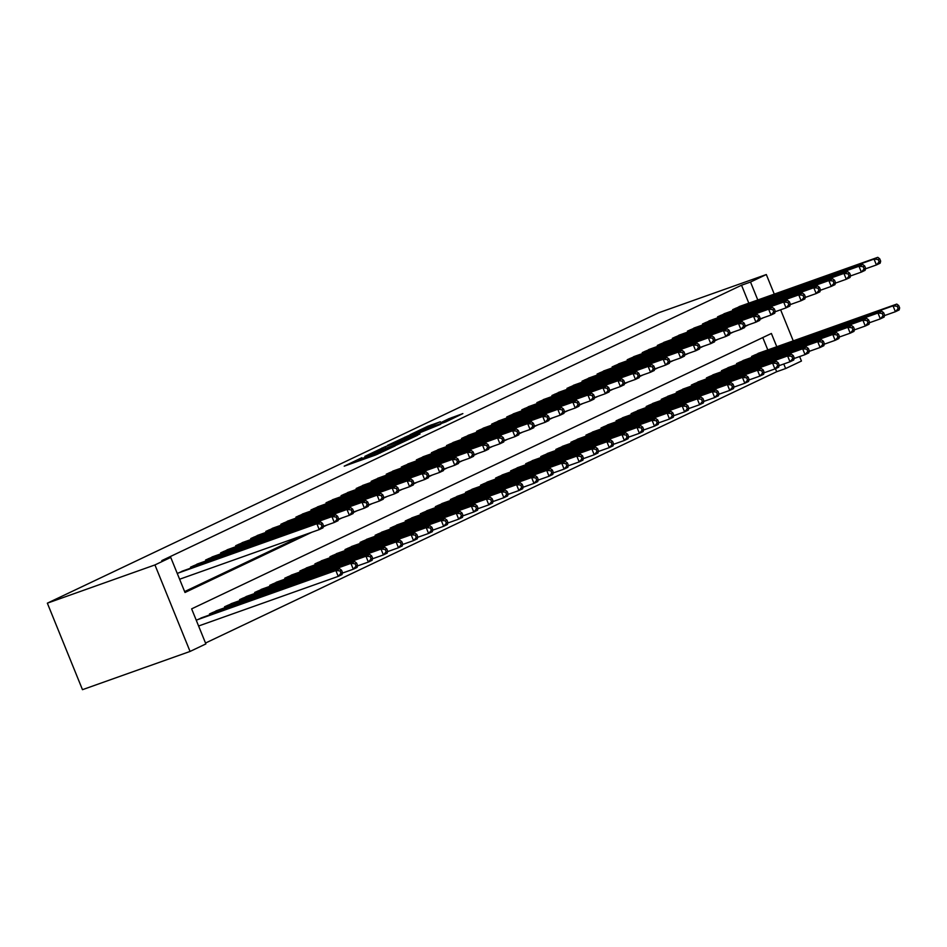 <?xml version="1.0" encoding="UTF-8"?>
<svg xmlns="http://www.w3.org/2000/svg" width="947" height="947" viewBox="0 0 947 947"><rect width="100%" height="100%" fill="white"/><g stroke="black" fill="none" stroke-linecap="round" stroke-linejoin="round"><path stroke-width="1.42" d="M361.884 457.697L344.199 466.173L375.876 454.903L395.195 445.907L360.961 458.964L358.333 459.709L361.884 457.697M440.355 421.77L427.949 426.174L409.968 434.768L445.706 421.948L462.87 413.59L448.89 418.728L440.888 422.587L449.221 419.841L439.124 424.22L416.076 432.246L440.355 421.77M748.817 303.158L741.537 285.225L750.509 282.04L766.312 274.535L658.721 312.759L47.35 603.168L82.472 689.676L190.063 651.441L205.878 643.924L191.637 608.862L771.391 333.474L776.777 346.732M741.537 285.225L161.783 560.612L170.744 557.416L154.941 564.933L47.35 603.168M385.216 446.688L364.82 456.371L396.497 445.114L417.722 435.194L385.216 446.688L385.654 447.777M387.524 445.374L408.204 435.762L440.698 424.28L413.377 435.348L407.885 438.011L420.006 434.01L387.583 445.528M184.594 570.319L177.267 573.468M199.651 563.169L190.501 567.182L190.868 568.093M214.709 556.019L205.558 560.032L205.925 560.944M229.766 548.869L220.615 552.882L220.982 553.782M244.823 541.708L235.673 545.732L236.04 546.632M259.88 534.558L250.742 538.571L251.109 539.482M274.938 527.408L265.799 531.421L266.166 532.332M289.995 520.258L280.857 524.271L281.223 525.171M305.064 513.096L295.914 517.121L296.281 518.021M320.122 505.947L310.971 509.96L311.338 510.871M335.179 498.797L326.028 502.81L326.395 503.721M350.236 491.647L341.086 495.66L341.453 496.559M365.293 484.485L356.143 488.51L356.51 489.41M380.351 477.335L371.2 481.348L371.567 482.26M395.408 470.185L386.258 474.198L386.636 475.11M410.465 463.036L401.327 467.049L401.694 467.948M425.523 455.874L416.384 459.899L416.751 460.798M440.592 448.724L431.441 452.737L431.808 453.649M455.649 441.574L446.499 445.587L446.866 446.499M470.706 434.424L461.556 438.437L461.923 439.337M485.764 427.263L476.613 431.287L476.98 432.187M500.821 420.113L491.671 424.126L492.038 425.037M515.878 412.963L506.728 416.976L507.095 417.887M530.936 405.813L521.785 409.826L522.152 410.726M545.993 398.651L536.854 402.676L537.221 403.576M561.05 391.502L551.912 395.526L552.279 396.426M576.107 384.352L566.969 388.365L567.336 389.276M591.177 377.202L582.026 381.215L582.393 382.115M606.234 370.052L597.083 374.065L597.45 374.965M621.291 362.89L612.141 366.915L612.508 367.815M636.348 355.741L627.198 359.753L627.565 360.665M651.406 348.591L642.255 352.604L642.622 353.515M666.463 341.441L657.313 345.454L657.68 346.353M681.52 334.279L672.37 338.304L672.749 339.204M696.578 327.129L687.439 331.142L687.806 332.054M711.635 319.979L702.496 323.992L702.863 324.904M726.704 312.83L717.554 316.843L717.921 317.742M184.629 591.591L302.862 535.434M179.646 579.315L180.451 578.937M732.978 310.592L732.611 309.693L741.761 305.668M205.511 643.037L776.67 371.733L775.439 368.703M767.804 349.928L762.785 337.558M198.633 626.085L199.438 625.695M203.581 617.089L196.254 620.238M209.855 614.852L209.488 613.952L218.639 609.927M224.913 607.702L224.546 606.79L233.696 602.777M239.97 600.552L239.603 599.64L248.753 595.627M255.039 593.39L254.66 592.491L263.811 588.478M270.096 586.24L269.729 585.341L278.868 581.316M285.154 579.091L284.787 578.179L293.925 574.166M300.211 571.941L299.844 571.029L308.994 567.016M315.268 564.779L314.901 563.879L324.052 559.866M330.325 557.629L329.958 556.729L339.109 552.705M345.383 550.479L345.016 549.568L354.166 545.555M360.44 543.329L360.073 542.418L369.223 538.405M375.497 536.168L375.13 535.268L384.281 531.255M390.555 529.018L390.188 528.118L399.338 524.093M405.624 521.868L405.257 520.968L414.395 516.944M420.681 514.718L420.314 513.807L429.453 509.794M435.738 507.556L435.371 506.657L444.51 502.644M450.796 500.407L450.429 499.507L459.579 495.482M465.853 493.257L465.486 492.357L474.636 488.332M480.91 486.107L480.543 485.195L489.694 481.183M495.968 478.945L495.601 478.046L504.751 474.033M511.025 471.795L510.658 470.896L519.808 466.883M526.082 464.646L525.715 463.746L534.866 459.721M541.151 457.496L540.773 456.584L549.923 452.571M556.209 450.346L555.842 449.434L564.98 445.421M571.266 443.184L570.899 442.285L580.038 438.272M586.323 436.034L585.956 435.135L595.107 431.11M601.381 428.884L601.014 427.973L610.164 423.96M616.438 421.735L616.071 420.823L625.221 416.81M631.495 414.573L631.128 413.673L640.279 409.66M646.552 407.423L646.185 406.523L655.336 402.499M661.61 400.273L661.243 399.362L670.393 395.349M676.667 393.123L676.3 392.212L685.45 388.199M691.736 385.962L691.369 385.062L700.508 381.049M706.793 378.812L706.426 377.912L715.565 373.887M721.851 371.662L721.484 370.75L730.622 366.738M736.908 364.512L736.541 363.601L745.691 359.588M751.965 357.35L751.598 356.451L760.749 352.438M799.623 356.557L801.446 361.044L785.631 368.549L783.785 363.991M776.67 371.733L785.631 368.549M793.255 340.884L780.636 309.799M774.267 294.115L766.312 274.535M757.789 299.974L750.509 282.04M170.744 557.416L184.996 592.491L311.823 532.25M323.247 526.816L326.881 525.088M338.304 519.666L341.938 517.938M353.361 512.516L356.995 510.788M368.419 505.367L372.064 503.638M383.476 498.205L387.122 496.477M398.533 491.055L402.179 489.327M413.602 483.905L417.236 482.177M428.66 476.755L432.294 475.027M443.717 469.605L447.351 467.877M458.774 462.444L462.408 460.716M473.831 455.294L477.466 453.566M488.889 448.144L492.523 446.416M503.946 440.994L507.592 439.266M519.003 433.833L522.649 432.104M534.061 426.683L537.707 424.954M549.13 419.533L552.764 417.805M564.187 412.383L567.821 410.655M579.244 405.221L582.879 403.493M594.302 398.071L597.936 396.343M609.359 390.922L612.993 389.193M624.416 383.772L628.05 382.043M639.474 376.61L643.12 374.882M654.531 369.46L658.177 367.732M669.588 362.31L673.234 360.582M684.645 355.161L688.291 353.432M699.715 347.999L703.349 346.271M714.772 340.849L718.406 339.121M729.829 333.699L733.463 331.971M744.887 326.549L748.521 324.821M759.944 319.388L763.578 317.659M154.941 564.933L190.063 651.441M368.632 454.643L396.627 444.818L402.759 441.882L368.632 454.643M403.28 438.757L393.183 443.137L405.955 438.579L411.448 435.916L403.28 438.757M342.483 572.544L341.536 570.201L340.032 570.911L340.979 573.255L342.483 572.544L341.997 574.58L338.233 576.368L335.854 570.532L339.618 568.745L200.835 618.06M198.598 625.991L338.233 576.368L340.979 573.255M197.071 619.847L335.854 570.532L340.032 570.911M339.618 568.745L341.536 570.201M323.495 525.774L322.548 523.442L321.045 524.153L321.992 526.496L323.495 525.774L323.01 527.822L319.246 529.61L316.866 523.762L178.083 573.089M321.045 524.153L316.866 523.762L320.631 521.975L181.848 571.301M321.992 526.496L319.246 529.61L179.61 579.233M322.548 523.442L320.631 521.975M357.54 565.383L356.593 563.051L355.089 563.761L356.036 566.105L357.54 565.383L357.055 567.431L353.29 569.218L350.911 563.37L354.675 561.583L215.892 610.91M342.352 573.113L353.29 569.218L356.036 566.105M212.128 612.697L350.911 563.37L355.089 563.761M354.675 561.583L356.593 563.051M372.597 558.233L371.65 555.901L370.147 556.611L371.094 558.943L372.597 558.233L372.112 560.281L368.347 562.068L365.968 556.22L369.732 554.433L230.95 603.76M357.41 565.951L368.347 562.068L371.094 558.943M227.185 605.547L365.968 556.22L370.147 556.611M369.732 554.433L371.65 555.901M387.654 551.083L386.707 548.739L385.204 549.461L386.151 551.793L387.654 551.083L387.169 553.131L383.405 554.918L381.037 549.071L384.802 547.283L246.007 596.598M372.467 558.801L383.405 554.918L386.151 551.793M242.243 598.386L381.037 549.071L385.204 549.461M384.802 547.283L386.707 548.739M402.724 543.933L401.765 541.589L400.261 542.3L401.208 544.643L402.724 543.933L402.226 545.969L398.462 547.757L396.095 541.921L399.859 540.133L261.064 589.448M387.524 551.651L398.462 547.757L401.208 544.643M257.3 591.236L396.095 541.921L400.261 542.3M399.859 540.133L401.765 541.589M338.553 518.625L337.606 516.281L336.102 517.003L337.049 519.335L338.553 518.625L338.067 520.672L334.303 522.46L331.923 516.612L193.141 565.939M336.102 517.003L331.923 516.612L335.688 514.825L196.905 564.152M337.049 519.335L334.303 522.46L323.365 526.343M337.606 516.281L335.688 514.825M353.61 511.475L352.663 509.131L351.159 509.853L352.106 512.185L353.61 511.475L353.124 513.523L349.36 515.31L346.981 509.462L208.198 558.777M351.159 509.853L346.981 509.462L350.745 507.675L211.962 556.99M352.106 512.185L349.36 515.31L338.422 519.193M352.663 509.131L350.745 507.675M368.667 504.313L367.72 501.981L366.217 502.691L367.164 505.035L368.667 504.313L368.182 506.361L364.417 508.148L362.038 502.312L223.255 551.628M366.217 502.691L362.038 502.312L365.802 500.525L227.02 549.84M367.164 505.035L364.417 508.148L353.48 512.043M367.72 501.981L365.802 500.525M383.724 497.163L382.777 494.831L381.274 495.541L382.221 497.885L383.724 497.163L383.239 499.211L379.475 500.999L377.107 495.151L238.313 544.478M381.274 495.541L377.107 495.151L380.872 493.363L242.077 542.69M382.221 497.885L379.475 500.999L368.537 504.893M382.777 494.831L380.872 493.363M417.781 536.771L416.822 534.439L415.319 535.15L416.266 537.494L417.781 536.771L417.284 538.819L413.519 540.607L411.152 534.759L414.916 532.972L276.122 582.298M402.582 544.501L413.519 540.607L416.266 537.494M272.357 584.086L411.152 534.759L415.319 535.15M414.916 532.972L416.822 534.439M398.794 490.013L397.835 487.669L396.331 488.392L397.278 490.724L398.794 490.013L398.296 492.061L394.532 493.849L392.165 488.001L253.37 537.328M396.331 488.392L392.165 488.001L395.929 486.213L257.134 535.54M397.278 490.724L394.532 493.849L383.594 497.731M397.835 487.669L395.929 486.213M432.838 529.622L431.891 527.29L430.376 528L431.335 530.332L432.838 529.622L432.341 531.669L428.577 533.457L426.209 527.609L429.974 525.822L291.179 575.149M417.639 537.34L428.577 533.457L431.335 530.332M287.415 576.936L426.209 527.609L430.376 528M429.974 525.822L431.891 527.29M413.851 482.863L412.892 480.52L411.389 481.242L412.336 483.574L413.851 482.863L413.354 484.911L409.589 486.699L407.222 480.851L268.427 530.166M411.389 481.242L407.222 480.851L410.986 479.064L272.191 528.379M412.336 483.574L409.589 486.699L398.651 490.582M412.892 480.52L410.986 479.064M447.895 522.472L446.948 520.128L445.433 520.85L446.392 523.182L447.895 522.472L447.398 524.52L443.634 526.307L441.266 520.459L445.031 518.672L306.236 567.987M432.696 530.19L443.634 526.307L446.392 523.182M302.472 569.774L441.266 520.459L445.433 520.85M445.031 518.672L446.948 520.128M428.908 475.714L427.961 473.37L426.446 474.08L427.405 476.424L428.908 475.714L428.411 477.75L424.647 479.537L422.279 473.701L283.484 523.016M426.446 474.08L422.279 473.701L426.043 471.914L287.249 521.229M427.405 476.424L424.647 479.537L413.709 483.432M427.961 473.37L426.043 471.914M462.953 515.322L462.006 512.978L460.502 513.688L461.449 516.032L462.953 515.322L462.467 517.358L458.703 519.145L456.324 513.31L460.088 511.522L321.305 560.837M447.753 523.04L458.703 519.145L461.449 516.032M317.541 562.625L456.324 513.31L460.502 513.688M460.088 511.522L462.006 512.978M443.965 468.552L443.018 466.22L441.503 466.93L442.462 469.274L443.965 468.552L443.48 470.6L439.704 472.387L437.336 466.54L298.542 515.866M441.503 466.93L437.336 466.54L441.101 464.752L302.306 514.079M442.462 469.274L439.704 472.387L428.766 476.282M443.018 466.22L441.101 464.752M478.01 508.16L477.063 505.828L475.56 506.538L476.507 508.882L478.01 508.16L477.525 510.208L473.76 511.996L471.381 506.148L475.145 504.36L336.363 553.687M462.811 515.89L473.76 511.996L476.507 508.882M332.598 555.475L471.381 506.148L475.56 506.538M475.145 504.36L477.063 505.828M459.023 461.402L458.076 459.07L456.572 459.78L457.519 462.112L459.023 461.402L458.537 463.45L454.773 465.237L452.394 459.39L313.611 508.717M456.572 459.78L452.394 459.39L456.158 457.602L317.375 506.929M457.519 462.112L454.773 465.237L443.823 469.12M458.076 459.07L456.158 457.602M493.067 501.01L492.12 498.678L490.617 499.389L491.564 501.721L493.067 501.01L492.582 503.058L488.818 504.846L486.438 498.998L490.203 497.211L351.42 546.537M477.88 508.728L488.818 504.846L491.564 501.721M347.656 548.325L486.438 498.998L490.617 499.389M490.203 497.211L492.12 498.678M474.08 454.252L473.133 451.908L471.63 452.63L472.577 454.962L474.08 454.252L473.595 456.3L469.83 458.088L467.451 452.24L328.668 501.555M471.63 452.63L467.451 452.24L471.215 450.452L332.433 499.767M472.577 454.962L469.83 458.088L458.881 461.97M473.133 451.908L471.215 450.452M508.125 493.861L507.178 491.517L505.674 492.239L506.621 494.571L508.125 493.861L507.639 495.908L503.875 497.696L501.496 491.848L505.26 490.061L366.477 539.376M492.937 501.579L503.875 497.696L506.621 494.571M362.713 541.163L501.496 491.848L505.674 492.239M505.26 490.061L507.178 491.517M489.137 447.102L488.19 444.759L486.687 445.469L487.634 447.813L489.137 447.102L488.652 449.138L484.888 450.926L482.508 445.09L343.725 494.405M486.687 445.469L482.508 445.09L486.273 443.303L347.49 492.618M487.634 447.813L484.888 450.926L473.95 454.82M488.19 444.759L486.273 443.303M523.182 486.711L522.235 484.367L520.732 485.077L521.679 487.421L523.182 486.711L522.697 488.747L518.932 490.534L516.553 484.698L520.317 482.911L381.534 532.226M507.994 494.429L518.932 490.534L521.679 487.421M377.77 534.013L516.553 484.698L520.732 485.077M520.317 482.911L522.235 484.367M504.195 439.941L503.248 437.609L501.744 438.319L502.691 440.663L504.195 439.941L503.709 441.989L499.945 443.776L497.566 437.928L358.783 487.255M501.744 438.319L497.566 437.928L501.33 436.141L362.547 485.468M502.691 440.663L499.945 443.776L489.007 447.671M503.248 437.609L501.33 436.141M538.239 479.549L537.292 477.217L535.789 477.927L536.736 480.271L538.239 479.549L537.754 481.597L533.99 483.384L531.622 477.537L535.386 475.749L396.592 525.076M523.052 487.279L533.99 483.384L536.736 480.271M392.827 526.863L531.622 477.537L535.789 477.927M535.386 475.749L537.292 477.217M519.252 432.791L518.305 430.459L516.802 431.169L517.749 433.501L519.252 432.791L518.767 434.839L515.002 436.626L512.635 430.778L373.84 480.105M516.802 431.169L512.635 430.778L516.399 428.991L377.604 478.318M517.749 433.501L515.002 436.626L504.064 440.509M518.305 430.459L516.399 428.991M553.308 472.399L552.35 470.067L550.846 470.777L551.793 473.121L553.308 472.399L552.811 474.447L549.047 476.234L546.679 470.387L550.444 468.599L411.649 517.926M538.109 480.117L549.047 476.234L551.793 473.121M407.885 519.714L546.679 470.387L550.846 470.777M550.444 468.599L552.35 470.067M534.321 425.641L533.362 423.297L531.859 424.019L532.806 426.351L534.321 425.641L533.824 427.689L530.06 429.476L527.692 423.629L388.897 472.944M531.859 424.019L527.692 423.629L531.456 421.841L392.662 471.156M532.806 426.351L530.06 429.476L519.122 433.359M533.362 423.297L531.456 421.841M568.366 465.249L567.407 462.905L565.904 463.628L566.851 465.96L568.366 465.249L567.869 467.297L564.104 469.085L561.737 463.237L565.501 461.449L426.706 510.764M553.166 472.967L564.104 469.085L566.851 465.96M422.942 512.564L561.737 463.237L565.904 463.628M565.501 461.449L567.407 462.905M549.378 418.491L548.42 416.147L546.916 416.858L547.863 419.201L549.378 418.491L548.881 420.527L545.117 422.315L542.749 416.479L403.955 465.794M546.916 416.858L542.749 416.479L546.514 414.691L407.719 464.006M547.863 419.201L545.117 422.315L534.179 426.209M548.42 416.147L546.514 414.691M583.423 458.099L582.476 455.756L580.961 456.466L581.92 458.81L583.423 458.099L582.926 460.135L579.162 461.923L576.794 456.087L580.558 454.3L441.764 503.615M568.224 465.817L579.162 461.923L581.92 458.81M437.999 505.402L576.794 456.087L580.961 456.466M580.558 454.3L582.476 455.756M564.436 411.329L563.489 408.997L561.973 409.708L562.932 412.052L564.436 411.329L563.938 413.377L560.174 415.165L557.807 409.317L419.012 458.644M561.973 409.708L557.807 409.317L561.571 407.53L422.776 456.856M562.932 412.052L560.174 415.165L549.236 419.059M563.489 408.997L561.571 407.53M598.48 450.938L597.533 448.606L596.018 449.316L596.977 451.66L598.48 450.938L597.995 452.986L594.219 454.773L591.851 448.925L595.616 447.138L456.821 496.465M583.281 458.668L594.219 454.773L596.977 451.66M453.057 498.252L591.851 448.925L596.018 449.316M595.616 447.138L597.533 448.606M579.493 404.18L578.546 401.848L577.031 402.558L577.99 404.89L579.493 404.18L578.996 406.227L575.231 408.015L572.864 402.167L434.069 451.494M577.031 402.558L572.864 402.167L576.628 400.38L437.834 449.707M577.99 404.89L575.231 408.015L564.294 411.898M578.546 401.848L576.628 400.38M613.538 443.788L612.591 441.456L611.087 442.166L612.034 444.51L613.538 443.788L613.052 445.836L609.288 447.623L606.909 441.776L610.673 439.988L471.89 489.315M598.338 451.506L609.288 447.623L612.034 444.51M468.126 491.102L606.909 441.776L611.087 442.166M610.673 439.988L612.591 441.456M594.55 397.03L593.603 394.686L592.1 395.408L593.047 397.74L594.55 397.03L594.065 399.078L590.301 400.865L587.921 395.017L449.138 444.332M592.1 395.408L587.921 395.017L591.686 393.23L452.903 442.545M593.047 397.74L590.301 400.865L579.351 404.748M593.603 394.686L591.686 393.23M628.595 436.638L627.648 434.294L626.145 435.016L627.092 437.348L628.595 436.638L628.11 438.686L624.345 440.473L621.966 434.626L625.73 432.838L486.947 482.153M613.396 444.356L624.345 440.473L627.092 437.348M483.183 483.953L621.966 434.626L626.145 435.016M625.73 432.838L627.648 434.294M609.608 389.88L608.661 387.536L607.157 388.246L608.104 390.59L609.608 389.88L609.122 391.916L605.358 393.703L602.979 387.868L464.196 437.183M607.157 388.246L602.979 387.868L606.743 386.08L467.96 435.395M608.104 390.59L605.358 393.703L594.408 397.598M608.661 387.536L606.743 386.08M643.652 429.488L642.705 427.144L641.202 427.866L642.149 430.198L643.652 429.488L643.167 431.524L639.403 433.312L637.023 427.476L640.788 425.688L502.005 475.003M628.465 437.206L639.403 433.312L642.149 430.198M498.24 476.791L637.023 427.476L641.202 427.866M640.788 425.688L642.705 427.144M624.665 382.718L623.718 380.386L622.215 381.096L623.162 383.44L624.665 382.718L624.18 384.766L620.415 386.554L618.036 380.706L479.253 430.033M622.215 381.096L618.036 380.706L621.8 378.918L483.017 428.245M623.162 383.44L620.415 386.554L609.477 390.448M623.718 380.386L621.8 378.918M658.71 422.326L657.763 419.995L656.259 420.705L657.206 423.049L658.71 422.326L658.224 424.374L654.46 426.162L652.081 420.314L655.845 418.527L517.062 467.854M643.522 430.056L654.46 426.162L657.206 423.049M513.298 469.641L652.081 420.314L656.259 420.705M655.845 418.527L657.763 419.995M639.722 375.568L638.775 373.236L637.272 373.947L638.219 376.279L639.722 375.568L639.237 377.616L635.473 379.404L633.093 373.556L494.31 422.883M637.272 373.947L633.093 373.556L636.858 371.769L498.075 421.095M638.219 376.279L635.473 379.404L624.535 383.286M638.775 373.236L636.858 371.769M673.767 415.177L672.82 412.845L671.316 413.555L672.263 415.899L673.767 415.177L673.281 417.225L669.517 419.012L667.15 413.164L670.914 411.377L532.119 460.704M658.579 422.895L669.517 419.012L672.263 415.899M528.355 462.491L667.15 413.164L671.316 413.555M670.914 411.377L672.82 412.845M654.779 368.419L653.832 366.075L652.329 366.797L653.276 369.129L654.779 368.419L654.294 370.466L650.53 372.254L648.15 366.406L509.368 415.733M652.329 366.797L648.15 366.406L651.915 364.619L513.132 413.934M653.276 369.129L650.53 372.254L639.592 376.137M653.832 366.075L651.915 364.619M688.836 408.027L687.877 405.683L686.374 406.405L687.321 408.737L688.836 408.027L688.339 410.075L684.574 411.862L682.207 406.014L685.971 404.227L547.177 453.542M673.637 415.745L684.574 411.862L687.321 408.737M543.412 455.341L682.207 406.014L686.374 406.405M685.971 404.227L687.877 405.683M669.837 361.269L668.89 358.925L667.386 359.635L668.333 361.979L669.837 361.269L669.351 363.305L665.587 365.092L663.22 359.256L524.425 408.571M667.386 359.635L663.22 359.256L666.984 357.469L528.189 406.784M668.333 361.979L665.587 365.092L654.649 368.987M668.89 358.925L666.984 357.469M703.893 400.877L702.934 398.533L701.431 399.255L702.378 401.587L703.893 400.877L703.396 402.913L699.632 404.7L697.264 398.865L701.029 397.077L562.234 446.392M688.694 408.595L699.632 404.7L702.378 401.587M558.47 448.18L697.264 398.865L701.431 399.255M701.029 397.077L702.934 398.533M684.906 354.107L683.947 351.775L682.444 352.485L683.391 354.829L684.906 354.107L684.409 356.155L680.644 357.942L678.277 352.095L539.482 401.421M682.444 352.485L678.277 352.095L682.041 350.307L543.247 399.634M683.391 354.829L680.644 357.942L669.707 361.837M683.947 351.775L682.041 350.307M718.951 393.715L718.004 391.383L716.488 392.094L717.447 394.437L718.951 393.715L718.453 395.763L714.689 397.551L712.322 391.703L716.086 389.915L577.291 439.242M703.751 401.445L714.689 397.551L717.447 394.437M573.527 441.03L712.322 391.703L716.488 392.094M716.086 389.915L718.004 391.383M699.963 346.957L699.004 344.625L697.501 345.335L698.448 347.679L699.963 346.957L699.466 349.005L695.702 350.792L693.334 344.945L554.54 394.272M697.501 345.335L693.334 344.945L697.099 343.157L558.304 392.484M698.448 347.679L695.702 350.792L684.764 354.675M699.004 344.625L697.099 343.157M734.008 386.565L733.061 384.233L731.546 384.944L732.505 387.287L734.008 386.565L733.511 388.613L729.746 390.401L727.379 384.553L731.143 382.766L592.349 432.092M718.809 394.283L729.746 390.401L732.505 387.287M588.584 433.88L727.379 384.553L731.546 384.944M731.143 382.766L733.061 384.233M715.021 339.807L714.074 337.463L712.558 338.186L713.517 340.518L715.021 339.807L714.523 341.855L710.759 343.643L708.392 337.795L569.597 387.122M712.558 338.186L708.392 337.795L712.156 336.007L573.361 385.322M713.517 340.518L710.759 343.643L699.821 347.525M714.074 337.463L712.156 336.007M749.065 379.416L748.118 377.072L746.615 377.794L747.562 380.126L749.065 379.416L748.58 381.463L744.816 383.251L742.436 377.403L746.2 375.616L607.418 424.943M733.866 387.134L744.816 383.251L747.562 380.126M603.653 426.73L742.436 377.403L746.615 377.794M746.2 375.616L748.118 377.072M730.078 332.657L729.131 330.314L727.616 331.036L728.574 333.368L730.078 332.657L729.592 334.693L725.828 336.481L723.449 330.645L584.654 379.96M727.616 331.036L723.449 330.645L727.213 328.858L588.43 378.173M728.574 333.368L725.828 336.481L714.878 340.375M729.131 330.314L727.213 328.858M764.122 372.266L763.175 369.922L761.672 370.644L762.619 372.976L764.122 372.266L763.637 374.302L759.873 376.089L757.493 370.253L761.258 368.466L622.475 417.781M748.923 379.984L759.873 376.089L762.619 372.976M618.711 419.568L757.493 370.253L761.672 370.644M761.258 368.466L763.175 369.922M745.135 325.496L744.188 323.164L742.685 323.874L743.632 326.218L745.135 325.496L744.65 327.544L740.885 329.331L738.506 323.483L599.723 372.81M742.685 323.874L738.506 323.483L742.27 321.696L603.488 371.023M743.632 326.218L740.885 329.331L729.936 333.226M744.188 323.164L742.27 321.696M779.18 365.104L778.233 362.772L776.729 363.482L777.676 365.826L779.18 365.104L778.694 367.152L774.93 368.939L772.551 363.092L776.315 361.304L637.532 410.631M763.992 372.834L774.93 368.939L777.676 365.826M633.768 412.418L772.551 363.092L776.729 363.482M776.315 361.304L778.233 362.772M760.192 318.346L759.245 316.014L757.742 316.724L758.689 319.068L760.192 318.346L759.707 320.394L755.943 322.181L753.563 316.334L614.781 365.66M757.742 316.724L753.563 316.334L757.328 314.546L618.545 363.873M758.689 319.068L755.943 322.181L744.993 326.064M759.245 316.014L757.328 314.546M794.237 357.954L793.29 355.622L791.787 356.332L792.734 358.676L794.237 357.954L793.752 360.002L789.987 361.79L787.608 355.942L791.372 354.154L652.59 403.481M779.05 365.672L789.987 361.79L792.734 358.676M648.825 405.269L787.608 355.942L791.787 356.332M791.372 354.154L793.29 355.622M775.25 311.196L774.303 308.852L772.799 309.574L773.746 311.906L775.25 311.196L774.764 313.244L771 315.031L768.621 309.184L629.838 358.511M772.799 309.574L768.621 309.184L772.385 307.396L633.602 356.711M773.746 311.906L771 315.031L760.062 318.914M774.303 308.852L772.385 307.396M809.294 350.804L808.347 348.46L806.844 349.183L807.791 351.515L809.294 350.804L808.809 352.852L805.045 354.64L802.665 348.792L806.43 347.004L667.647 396.331M794.107 358.522L805.045 354.64L807.791 351.515M663.883 398.119L802.665 348.792L806.844 349.183M806.43 347.004L808.347 348.46M790.307 304.046L789.36 301.702L787.857 302.424L788.804 304.756L790.307 304.046L789.822 306.082L786.057 307.87L783.678 302.034L644.895 351.349M787.857 302.424L783.678 302.034L787.442 300.246L648.659 349.561M788.804 304.756L786.057 307.87L775.12 311.764M789.36 301.702L787.442 300.246M824.352 343.654L823.405 341.311L821.901 342.033L822.848 344.365L824.352 343.654L823.866 345.691L820.102 347.49L817.735 341.642L821.499 339.855L682.704 389.17M809.164 351.373L820.102 347.49L822.848 344.365M678.94 390.957L817.735 341.642L821.901 342.033M821.499 339.855L823.405 341.311M805.364 296.885L804.417 294.553L802.914 295.263L803.861 297.607L805.364 296.885L804.879 298.932L801.115 300.72L798.747 294.872L659.952 344.199M802.914 295.263L798.747 294.872L802.511 293.085L663.717 342.412M803.861 297.607L801.115 300.72L790.177 304.614M804.417 294.553L802.511 293.085M839.421 336.493L838.462 334.161L836.959 334.871L837.906 337.215L839.421 336.493L838.924 338.541L835.159 340.328L832.792 334.48L836.556 332.693L697.761 382.02M824.221 344.223L835.159 340.328L837.906 337.215M693.997 383.807L832.792 334.48L836.959 334.871M836.556 332.693L838.462 334.161M820.433 289.735L819.475 287.403L817.971 288.113L818.918 290.457L820.433 289.735L819.936 291.783L816.172 293.57L813.804 287.722L675.01 337.049M817.971 288.113L813.804 287.722L817.569 285.935L678.774 335.262M818.918 290.457L816.172 293.57L805.234 297.453M819.475 287.403L817.569 285.935M854.478 329.343L853.519 327.011L852.016 327.721L852.963 330.065L854.478 329.343L853.981 331.391L850.217 333.178L847.849 327.331L851.613 325.543L712.819 374.87M839.279 337.061L850.217 333.178L852.963 330.065M709.054 376.657L847.849 327.331L852.016 327.721M851.613 325.543L853.519 327.011M835.491 282.585L834.532 280.241L833.029 280.963L833.976 283.295L835.491 282.585L834.994 284.633L831.229 286.42L828.862 280.572L690.067 329.899M833.029 280.963L828.862 280.572L832.626 278.785L693.831 328.1M833.976 283.295L831.229 286.42L820.291 290.303M834.532 280.241L832.626 278.785M869.535 322.193L868.588 319.849L867.073 320.571L868.032 322.903L869.535 322.193L869.038 324.241L865.274 326.028L862.906 320.181L866.671 318.393L727.876 367.72M854.336 329.911L865.274 326.028L868.032 322.903M724.112 369.508L862.906 320.181L867.073 320.571M866.671 318.393L868.588 319.849M850.548 275.435L849.601 273.091L848.086 273.813L849.045 276.145L850.548 275.435L850.051 277.471L846.287 279.258L843.919 273.423L705.124 322.738M848.086 273.813L843.919 273.423L847.683 271.635L708.889 320.95M849.045 276.145L846.287 279.258L835.349 283.153M849.601 273.091L847.683 271.635M884.593 315.043L883.646 312.699L882.131 313.421L883.089 315.753L884.593 315.043L884.107 317.079L880.343 318.879L877.964 313.031L881.728 311.243L742.945 360.558M869.393 322.761L880.343 318.879L883.089 315.753M739.169 362.346L877.964 313.031L882.131 313.421M881.728 311.243L883.646 312.699M865.605 268.273L864.658 265.941L863.143 266.652L864.102 268.995L865.605 268.273L865.108 270.321L861.344 272.109L858.976 266.261L720.182 315.588M863.143 266.652L858.976 266.261L862.741 264.473L723.946 313.8M864.102 268.995L861.344 272.109L850.406 276.003M864.658 265.941L862.741 264.473M899.65 307.882L898.703 305.55L897.2 306.26L898.147 308.604L899.65 307.882L899.165 309.929L895.4 311.717L893.021 305.881L896.785 304.082L758.002 353.409M884.451 315.611L895.4 311.717L898.147 308.604M754.238 355.196L893.021 305.881L897.2 306.26M896.785 304.082L898.703 305.55M880.663 261.123L879.716 258.791L878.212 259.502L879.159 261.846L880.663 261.123L880.177 263.171L876.413 264.959L874.034 259.111L735.251 308.438M878.212 259.502L874.034 259.111L877.798 257.324L739.015 306.65M879.159 261.846L876.413 264.959L865.463 268.841M879.716 258.791L877.798 257.324M361.399 460.053L360.961 458.964M364.039 459.117L363.601 458.028M374.598 455.365L373.958 453.779M377.746 454.181L377.32 453.151M380.292 453.021L379.96 452.216M382.363 448.949L381.972 448.014M405.34 438.035L404.961 437.1M408.642 436.851L408.204 435.762M449.47 420.16L448.89 418.728M452.642 418.657L452.133 417.402M428.328 427.109L427.949 426.174M431.607 425.878L431.181 424.848M210.388 614.662L209.997 613.703M211.169 614.39L210.755 613.348M225.445 607.512L225.055 606.553M226.226 607.24L225.812 606.198M240.502 600.362L240.112 599.404M241.284 600.078L240.869 599.049M255.56 593.213L255.169 592.254M256.341 592.929L255.927 591.887M191.756 566.59L192.182 567.62M191.01 566.945L191.401 567.904M206.825 559.44L207.239 560.47M206.067 559.795L206.458 560.754M221.882 552.279L222.296 553.32M221.125 552.646L221.515 553.593M236.939 545.129L237.354 546.17M236.182 545.484L236.572 546.443M270.617 586.051L270.238 585.092M271.41 585.779L270.984 584.737M251.997 537.979L252.411 539.009M251.239 538.334L251.63 539.293M285.674 578.901L285.296 577.942M286.468 578.629L286.041 577.587M267.054 530.829L267.48 531.859M266.308 531.184L266.687 532.143M300.744 571.751L300.353 570.792M301.525 571.467L301.099 570.437M282.111 523.667L282.537 524.709M281.366 524.034L281.756 524.981M315.801 564.601L315.41 563.643M316.582 564.317L316.156 563.276M297.169 516.517L297.595 517.559M296.423 516.873L296.813 517.831M330.858 557.44L330.467 556.481M331.639 557.167L331.213 556.126M312.226 509.368L312.652 510.409M311.48 509.723L311.871 510.682M345.915 550.29L345.525 549.331M346.697 550.018L346.271 548.976M327.283 502.218L327.709 503.248M326.537 502.573L326.928 503.532M360.973 543.14L360.582 542.181M361.754 542.856L361.34 541.826M342.352 495.056L342.767 496.098M341.595 495.423L341.985 496.382M376.03 535.99L375.639 535.031M376.811 535.706L376.397 534.664M357.41 487.906L357.824 488.948M356.652 488.261L357.043 489.22M391.087 528.828L390.697 527.87M391.869 528.556L391.454 527.515M372.467 480.756L372.881 481.798M371.709 481.112L372.1 482.07M406.145 521.679L405.754 520.72M406.926 521.406L406.512 520.365M387.524 473.607L387.939 474.636M386.767 473.962L387.157 474.921M421.202 514.529L420.823 513.57M421.995 514.245L421.569 513.215M402.582 466.445L403.008 467.487M401.836 466.812L402.215 467.771M436.271 507.379L435.88 506.42M437.052 507.095L436.626 506.053M417.639 459.295L418.065 460.337M416.893 459.65L417.272 460.609M451.328 500.217L450.938 499.258M452.11 499.945L451.683 498.903M432.696 452.145L433.122 453.187M431.95 452.5L432.341 453.459M466.386 493.067L465.995 492.109M467.167 492.795L466.741 491.753M447.753 444.995L448.18 446.025M447.008 445.35L447.398 446.309M481.443 485.918L481.052 484.959M482.224 485.633L481.798 484.604M462.811 437.834L463.237 438.875M462.065 438.201L462.456 439.159M496.5 478.768L496.11 477.809M497.282 478.484L496.867 477.454M477.868 430.684L478.294 431.725M477.122 431.039L477.513 431.998M511.558 471.606L511.167 470.647M512.339 471.334L511.925 470.292M492.937 423.534L493.351 424.576M492.18 423.889L492.57 424.848M526.615 464.456L526.224 463.497M527.396 464.184L526.982 463.142M507.994 416.384L508.409 417.414M507.237 416.739L507.628 417.698M541.672 457.306L541.282 456.347M542.453 457.022L542.039 455.992M523.052 409.222L523.466 410.264M522.294 409.589L522.685 410.548M556.729 450.156L556.351 449.198M557.523 449.872L557.096 448.842M538.109 402.073L538.523 403.114M537.351 402.428L537.742 403.386M571.787 442.995L571.408 442.036M572.58 442.723L572.154 441.681M553.166 394.923L553.593 395.964M552.421 395.278L552.799 396.237M586.856 435.845L586.465 434.886M587.637 435.573L587.211 434.531M568.224 387.773L568.65 388.803M567.478 388.128L567.869 389.087M601.913 428.695L601.523 427.736M602.694 428.411L602.268 427.381M583.281 380.611L583.707 381.653M582.535 380.978L582.926 381.937M616.971 421.545L616.58 420.586M617.752 421.261L617.326 420.231M598.338 373.461L598.764 374.503M597.593 373.816L597.983 374.775M632.028 414.384L631.637 413.425M632.809 414.111L632.383 413.07M613.396 366.311L613.822 367.353M612.65 366.667L613.04 367.625M647.085 407.234L646.694 406.275M647.866 406.961L647.452 405.92M628.465 359.162L628.879 360.191M627.707 359.517L628.098 360.476M662.142 400.084L661.752 399.125M662.924 399.8L662.509 398.77M643.522 352.012L643.936 353.042M642.764 352.367L643.155 353.326M677.2 392.934L676.809 391.975M677.981 392.65L677.567 391.62M658.579 344.85L658.994 345.892M657.822 345.205L658.212 346.164M692.257 385.772L691.866 384.813M693.038 385.5L692.624 384.458M673.637 337.7L674.051 338.742M672.879 338.055L673.27 339.014M707.314 378.622L706.936 377.664M708.107 378.35L707.681 377.308M688.694 330.55L689.12 331.58M687.948 330.905L688.327 331.864M722.383 371.473L721.993 370.514M723.165 371.188L722.739 370.159M703.751 323.401L704.177 324.43M703.005 323.756L703.396 324.714M737.441 364.323L737.05 363.364M738.222 364.039L737.796 363.009M718.809 316.239L719.235 317.281M718.063 316.594L718.453 317.553M752.498 357.161L752.107 356.202M753.279 356.889L752.853 355.847M733.866 309.089L734.292 310.131M733.12 309.444L733.511 310.403M358.842 460.964L358.333 459.709M375.213 455.152L374.704 453.885"/></g></svg>
